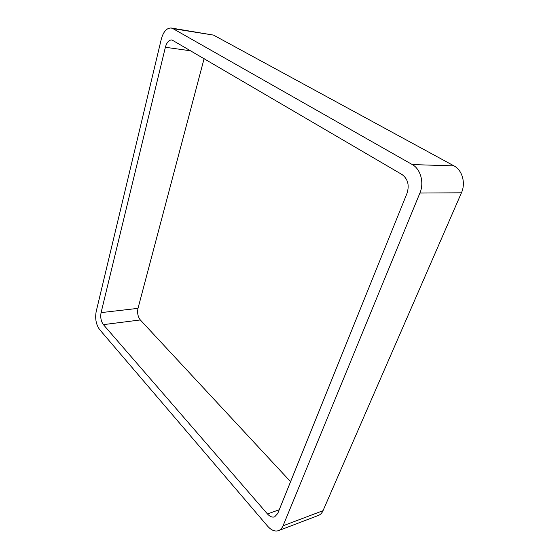 <?xml version="1.0" encoding="UTF-8"?>
<svg xmlns="http://www.w3.org/2000/svg" width="559" height="559" viewBox="0 0 559 559"><rect width="100%" height="100%" fill="white"/><g stroke="black" fill="none" stroke-linecap="round" stroke-linejoin="round"><path stroke-width="0.84" d="M419.907 193.044C424.372 182.786 420.634 168.993 412.29 164.57L453.999 165.883L213.496 35.098L171.236 28.013C166.715 27.894 163.403 31.597 161.299 39.123L96.162 311.649C94.939 318.637 96.078 324.597 99.586 329.531L267.586 526.145C271.276 530.288 274.937 531.784 278.564 530.631C280.52 529.855 282.022 528.248 283.057 525.795L419.907 193.044L461.448 192.799L323.025 510.681C321.97 513.05 320.447 514.622 318.462 515.405L278.564 530.631M453.999 165.883C462.258 170.076 465.906 183.1 461.448 192.799M412.29 164.57L172.976 28.635L213.496 35.098M171.236 28.013L172.976 28.635M204.133 58.527L138.003 308.358C137.109 312.914 137.884 316.778 140.323 319.951L290.575 481.676M101.088 312.621C100.257 317.33 101.025 321.341 103.401 324.639L267.461 513.959C269.864 516.621 272.247 517.592 274.609 516.865L277.704 513.539L407.036 193.288C409.523 185.169 407.874 178.922 402.075 174.555L171.941 39.948C168.958 39.885 166.771 42.33 165.373 47.277L101.088 312.621L138.003 308.358M283.057 525.795L323.025 510.681M165.373 47.277L191.066 50.869M103.401 324.639L140.323 319.951M267.461 513.959L279.241 509.738"/></g></svg>
